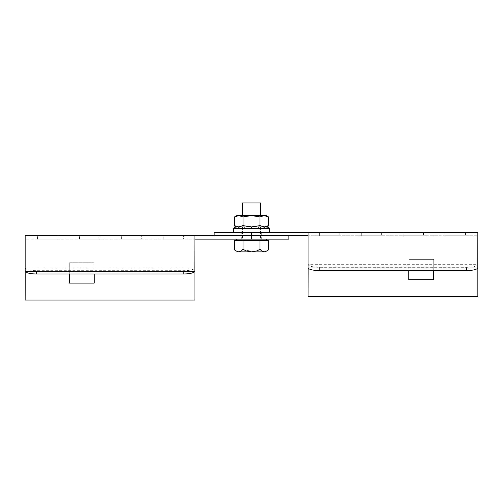 <?xml version="1.0" encoding="UTF-8"?>
<svg xmlns="http://www.w3.org/2000/svg" width="503" height="503" viewBox="0 0 503 503"><rect width="100%" height="100%" fill="white"/><g stroke="black" fill="none" stroke-linecap="round" stroke-linejoin="round"><path stroke-width="0.38" stroke-dasharray="2.52 1.89" d="M261.686 232.355L261.686 239.145L241.314 239.145L241.314 235.75L261.686 235.75L241.314 235.75L261.686 235.75L241.314 235.75L241.314 232.355L261.686 232.355L241.314 232.355M214.152 235.75L477.85 235.75L308.088 235.75L308.088 296.676L477.85 296.676L477.85 232.355L308.088 232.355L308.15 264.672L477.787 264.672L477.787 267.954M214.152 232.355L308.088 232.355L308.088 264.352M361.28 232.355L381.651 232.355L361.28 232.355L361.28 235.75L381.651 235.75L361.28 235.75L361.28 232.355M445.029 232.355L465.401 232.355L445.029 232.355L445.029 235.75L465.401 235.75L445.029 235.75L445.029 232.355M403.155 232.355L423.526 232.355L403.155 232.355L403.155 235.75L423.526 235.75L403.155 235.75L403.155 232.355M319.405 232.355L339.776 232.355L319.405 232.355L319.405 235.75L339.776 235.75L319.405 235.75L319.405 232.355M433.712 270.583L433.712 259.328L408.813 259.328L408.813 279.699L433.712 279.699L433.712 259.328L408.813 259.328L408.813 270.583M477.85 264.352L477.85 232.355L477.787 264.672A11.318 2.93 0 0 1 466.533 267.3L319.405 267.3A11.318 2.93 0 0 1 308.15 264.672L308.15 267.954M339.776 232.355L339.776 235.75L339.776 232.355M423.526 232.355L423.526 235.75L423.526 232.355M465.401 232.355L465.401 235.75L465.401 232.355M381.651 232.355L381.651 235.75L381.651 232.355M288.848 235.75L25.15 235.75L25.15 239.145L194.913 239.145L25.15 239.145L25.15 270.954L25.15 235.75L25.15 300.071L194.913 300.071L194.913 235.75L194.913 242.54L194.913 235.75L194.913 239.145L288.848 239.145M141.72 239.145L121.349 239.145L141.72 239.145L141.72 235.75L121.349 235.75L141.72 235.75L141.72 239.145M57.971 239.145L37.599 239.145L57.971 239.145L57.971 235.75L37.599 235.75L57.971 235.75L57.971 239.145M241.314 239.145L261.686 239.145M99.846 239.145L79.474 239.145L99.846 239.145L99.846 235.75L79.474 235.75L99.846 235.75L99.846 239.145M183.595 239.145L163.224 239.145L183.595 239.145L183.595 235.75L163.224 235.75L183.595 235.75L183.595 239.145M69.288 273.978L69.288 262.723L94.187 262.723L94.187 273.978M94.187 262.723L94.187 283.095L69.288 283.095L69.288 262.723L94.187 262.723M163.224 239.145L163.224 235.75L163.224 239.145M79.474 239.145L79.474 235.75L79.474 239.145M37.599 239.145L37.599 235.75L37.599 239.145M121.349 239.145L121.349 235.75L121.349 239.145M25.15 267.747L25.213 268.068A11.318 2.93 180 0 0 36.468 270.696L183.595 270.696A11.318 2.93 180 0 0 194.85 268.068L194.85 271.35M25.213 271.35L25.213 268.068L194.85 268.068L194.913 267.747M260.554 202.929L242.446 202.929M243.659 239.145L260.554 239.145L243.659 239.145M238.762 239.145L266.213 239.145L238.762 239.145M234.511 240.283L266.213 240.283L259.994 240.283L259.994 248.866C257.844 251.035 255.015 251.796 251.5 251.142L243.54 249.922M238.762 240.283L251.5 240.283L238.762 240.283M268.489 240.283L259.994 240.283M243.006 240.283L243.006 248.866C241.924 251.041 240.509 251.802 238.762 251.142C236.995 251.796 235.58 251.035 234.511 248.866M259.994 248.866C261.07 251.035 262.484 251.796 264.238 251.142C266.005 251.796 267.42 251.035 268.489 248.866M239.34 251.142L252.663 251.142M263.66 251.142L250.337 251.142M241.993 232.355L261.007 232.355L241.993 232.355L241.993 228.733L261.007 228.733L241.993 228.733L241.993 226.922L261.007 226.922L241.993 226.922M261.007 232.355L261.007 226.922M269.608 232.355L233.392 232.355L269.608 232.355M233.392 228.733L269.608 228.733M241.993 228.733L261.007 228.733L241.993 228.733M268.143 228.733L268.049 228.28L263.17 228.733L268.476 228.733L268.049 228.28L263.17 228.733L268.049 228.733L260.862 228.733L264.773 228.733L264.773 228.28L260.862 228.733L268.049 228.733M238.227 228.733L234.524 228.733L234.951 228.28L239.83 228.733L234.951 228.733L242.138 228.733L238.227 228.733L238.227 228.28L242.138 228.733L238.227 228.733L246.307 228.733L244.137 228.733L244.137 228.28L246.307 228.733L244.137 228.733L251.5 228.733L251.5 228.28L251.5 228.733L258.863 228.733L258.863 228.28L256.693 228.733L264.484 228.733L260.862 228.733L264.773 228.28L265.05 228.733M235.058 228.733L234.951 228.28L239.83 228.733L234.951 228.733M238.516 228.733L242.138 228.733L238.227 228.28L238.516 228.733L244.137 228.733M244.546 228.733L246.307 228.733L244.137 228.28L244.546 228.733L258.863 228.733M259.271 228.733L256.693 228.733L258.863 228.28L259.271 228.733L264.773 228.733M244.546 226.922L246.307 226.922L244.137 226.922L246.307 226.922L244.137 226.922L244.137 227.375L244.546 226.922L251.5 226.922L251.5 227.375L251.953 226.922L258.863 226.922L258.863 227.375L259.271 226.922L264.773 226.922L264.773 227.375L265.05 226.922L268.049 226.922L268.049 227.375L268.476 226.922M238.516 226.922L242.138 226.922L238.227 226.922L238.227 227.375L238.516 226.922L251.5 226.922L259.994 225.608L259.994 216.919L251.5 215.605L243.006 216.919L243.006 225.608L238.762 226.922L234.511 225.608M258.454 226.922L251.5 226.922L264.238 226.922L259.994 225.608M264.484 226.922L260.862 226.922L264.484 226.922M259.271 226.922L266.213 226.922L264.238 226.922L268.489 225.608M251.953 226.922L251.5 226.922L251.5 227.375L251.5 226.922L243.006 225.608M235.058 226.922L239.83 226.922L234.951 226.922L234.951 227.375L235.058 226.922L242.138 226.922L238.227 226.922M234.524 226.922L234.857 226.922M251.953 228.733L251.5 228.28L251.5 228.733M258.863 227.375L256.693 226.922L258.863 227.375M264.773 227.375L260.862 226.922L264.773 227.375M268.049 227.375L263.17 226.922L268.049 227.375M244.137 227.375L246.307 226.922L244.137 227.375M238.227 227.375L242.138 226.922L238.227 227.375M234.951 227.375L239.83 226.922L234.951 227.375M259.341 215.605L242.446 215.605L259.341 215.605M259.341 226.922L242.446 226.922L259.341 226.922M234.511 216.919L236.724 215.925M236.787 215.605L238.762 215.605L243.006 216.919M259.994 216.919L264.238 215.605L268.489 216.919M238.762 215.605L266.213 215.605M243.729 226.922L251.5 226.922M251.5 239.145L251.5 232.355M319.405 267.3L319.405 270.583M466.533 267.3L466.533 270.583M183.595 273.978L183.595 270.696M36.468 273.978L36.468 270.696M260.554 226.922L260.554 239.145M242.446 226.922L242.446 239.145"/><path stroke-width="0.75" d="M308.088 235.75L214.152 235.75L214.152 232.355L477.85 232.355L477.787 267.954A11.318 2.93 0 0 1 466.533 270.583L319.405 270.583A11.318 2.93 0 0 1 308.15 267.954L308.088 296.676L477.85 296.676L477.85 267.558M408.813 270.583L408.813 279.699L433.712 279.699L433.712 270.583M308.088 267.558L308.088 232.355M194.913 270.954L194.913 300.071L25.15 300.071L25.213 271.35A11.318 2.93 180 0 0 36.468 273.978L183.595 273.978A11.318 2.93 180 0 0 194.85 271.35L194.913 235.75L288.848 235.75L288.848 239.145L194.913 239.145M94.187 273.978L94.187 283.095L69.288 283.095L69.288 273.978M194.913 235.75L25.15 235.75L25.15 270.954M242.446 215.605L242.446 202.929L260.554 202.929L260.554 215.605M234.511 248.866L234.511 240.283L243.006 240.283L243.006 248.866C241.93 251.035 240.516 251.796 238.762 251.142C236.995 251.796 235.58 251.035 234.511 248.866C234.945 249.538 233.675 250.06 236.787 251.142M268.413 249.431L268.489 240.283L243.006 240.283M243.54 249.922L243.037 249.136M243.006 248.866C245.156 251.035 247.985 251.796 251.5 251.142C255.027 251.796 257.857 251.035 259.994 248.866L259.994 240.283M266.213 251.142C269.325 250.06 268.055 249.538 268.489 248.866C267.407 251.041 265.993 251.802 264.238 251.142C262.478 251.796 261.063 251.035 259.994 248.866M264.389 251.142L264.823 251.142M252.663 251.142L263.66 251.142M239.34 251.142L250.337 251.142M238.177 251.142C236.335 251.142 236.335 251.142 238.177 251.142M269.608 232.355L269.608 228.733L233.392 228.733L233.392 232.355M268.476 228.733L268.476 226.922L268.049 227.375L267.942 226.922L264.773 226.922L264.773 227.375L264.484 226.922L258.863 226.922L258.863 227.375L258.454 226.922L251.5 226.922L251.5 227.375L251.047 226.922L244.137 226.922L244.137 227.375L243.729 226.922L238.227 226.922L238.227 227.375L237.95 226.922L234.951 226.922L234.951 227.375L234.524 226.922L234.524 228.733M234.857 228.733L234.951 228.28L234.951 228.733M237.95 228.733L238.227 228.28L238.227 228.733M243.729 228.733L244.137 228.28L244.137 228.733M251.047 228.733L251.5 228.28L251.5 228.733M258.454 228.733L258.863 228.28L258.863 228.733M264.484 228.733L264.773 228.28L264.773 228.733M267.942 228.733L268.049 228.28L268.049 228.733M243.729 226.922L244.137 226.922L243.729 226.922M258.454 226.922L258.863 226.922L258.454 226.922M259.994 225.608L251.5 226.922L243.006 225.608L238.762 226.922L234.511 225.608L234.511 216.919L238.762 215.605L243.006 216.919L251.5 215.605L259.994 216.919L259.994 225.608L264.238 226.922L268.489 225.608L268.489 216.919L264.238 215.605L259.994 216.919M236.724 215.925L238.762 215.605L236.787 215.605L234.511 216.919M243.006 225.608L243.006 216.919M238.762 215.605L266.213 215.605L268.489 216.919M251.047 226.922L251.5 226.922M251.5 239.145L251.5 232.355M308.15 267.954L477.787 267.954M194.85 271.35L25.213 271.35M266.213 239.145L266.213 240.283M236.787 239.145L236.787 240.283M236.787 226.922L234.511 225.608M266.213 226.922L268.489 225.608"/></g></svg>
